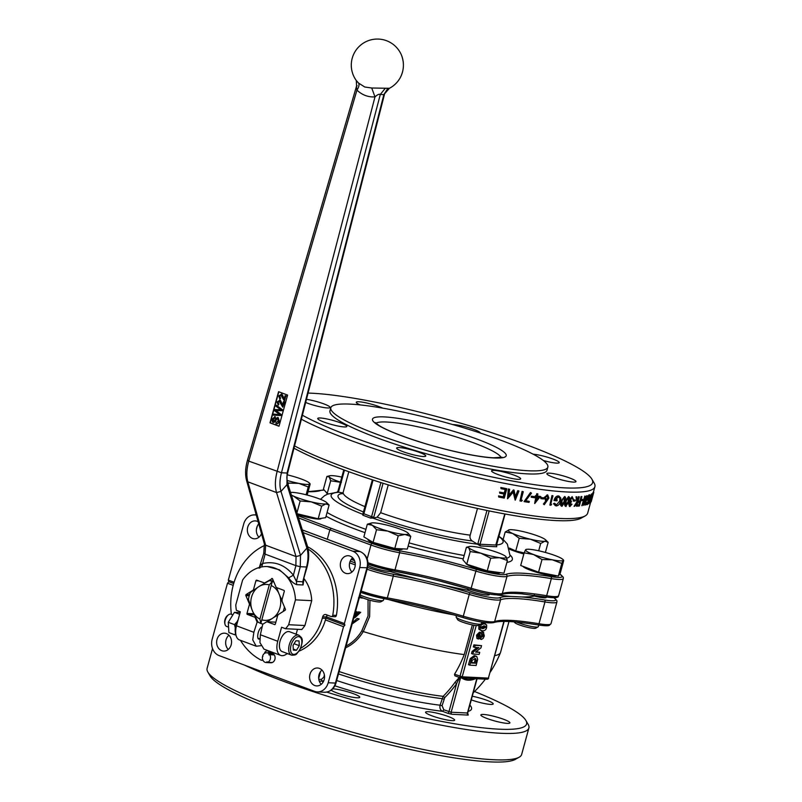 <?xml version="1.0" encoding="UTF-8"?>
<svg xmlns="http://www.w3.org/2000/svg" width="802" height="802" viewBox="0 0 802 802"><rect width="100%" height="100%" fill="white"/><g stroke="black" fill="none" stroke-linecap="round" stroke-linejoin="round"><path stroke-width="1.2" d="M590.703 502.052L587.666 513.16A163.057 23.198 -164.7 0 1 585.149 515.927A163.057 23.198 -164.7 0 1 457.511 501.06A163.057 23.198 -164.7 0 1 294.545 445.912M308.058 393.08A159.798 22.737 -164.7 0 1 526.954 444.94A159.798 22.737 -164.7 0 1 591.876 479.135L594.152 483.035A163.057 23.198 -164.7 0 1 594.904 486.694A163.057 23.198 -164.7 0 1 475.446 477.12A163.057 23.198 -164.7 0 1 301.372 419.235M589.29 500.448L591.525 493.892L592.016 494.052L590.132 502.904A163.057 23.198 -164.7 0 1 589.991 503.014L591.455 496.037L588.828 503.756A163.057 23.198 -164.7 0 1 588.638 503.846L588.838 501.771M589.991 503.014L590.162 499.877M587.756 498.724A163.057 23.198 15.3 0 0 588.026 498.633L588.227 499.766A163.057 23.198 -164.7 0 1 587.134 500.107C588.046 497.029 588.909 495.295 589.711 494.914L589.249 494.744C588.447 495.125 587.585 496.859 586.673 499.937L587.134 500.107M586.603 504.548L585.971 503.075L587.074 504.719C587.846 504.308 588.698 502.503 589.63 499.325L590.222 496.298L589.971 494.914L589.249 494.744M585.971 503.075L586.823 502.513L587.345 503.766L586.713 503.586M588.969 495.706C589.59 495.536 589.58 496.729 588.959 499.275L586.874 503.586M581.841 505.701L584.828 496.047A163.057 23.198 15.3 0 0 584.869 496.047L584.327 503.185L587.194 495.857A163.057 23.198 15.3 0 0 587.234 495.847L585.44 504.999A163.057 23.198 -164.7 0 1 585.179 505.07L586.493 498.353L583.736 505.38A163.057 23.198 -164.7 0 1 583.696 505.39L584.658 498.754L582.142 505.661A163.057 23.198 -164.7 0 1 581.841 505.701L585.29 496.227A163.057 23.198 15.3 0 0 585.33 496.217L584.828 496.047M584.638 501.039L586.733 495.676A163.057 23.198 15.3 0 0 586.773 495.666L586.733 495.676M585.179 505.07L585.49 500.909M583.696 505.39L583.856 500.969M583.054 499.546L582.593 499.365A163.057 23.198 15.3 0 1 581.219 499.536L581.42 500.669L581.681 499.706A163.057 23.198 15.3 0 0 583.054 499.546L582.793 500.498A163.057 23.198 -164.7 0 1 581.42 500.669M574.082 506.313L576.859 501.862L576.006 496.799A163.057 23.198 15.3 0 0 576.528 496.779L577.711 501.38L578.944 496.879A163.057 23.198 15.3 0 0 579.315 496.849L576.758 506.192A163.057 23.198 -164.7 0 1 576.397 506.212L577.37 502.653L574.633 506.293A163.057 23.198 -164.7 0 1 574.082 506.313L577.32 502.032L576.468 496.969A163.057 23.198 15.3 0 0 576.989 496.959M579.315 496.849L578.854 496.679A163.057 23.198 15.3 0 1 578.483 496.699L577.53 500.187M576.558 503.756L576.397 506.212M575.365 500.087L574.894 499.917A163.057 23.198 15.3 0 1 573.159 499.947L573.36 501.08L573.62 500.117A163.057 23.198 15.3 0 0 575.365 500.087L575.094 501.049A163.057 23.198 -164.7 0 1 573.36 501.08M555.295 499.586A163.057 23.198 15.3 0 0 556.809 499.716L557.009 500.849A163.057 23.198 -164.7 0 1 554.423 500.628C555.345 497.641 556.799 496.127 558.753 496.097L558.292 495.927C556.327 495.957 554.884 497.471 553.961 500.448L554.423 500.628M559.194 496.177L558.292 495.927M557.981 496.879C559.596 497.14 560.157 498.533 559.686 501.08L556.458 504.969L554.603 503.215L553.48 503.686L555.716 505.751M553.48 503.686L555.335 505.681M547.746 495.004L548.919 498.072L544.237 504.729L543.435 503.987L546.272 500.428M547.515 494.904L544.257 497.42L545.54 500.438M547.195 494.814L544.718 497.591L546.012 500.608L545.42 500.408M534.844 496.789L534.383 496.608A163.057 23.198 15.3 0 1 531.395 496.177L531.135 497.13L531.866 496.348A163.057 23.198 15.3 0 0 534.844 496.789L534.583 497.741A163.057 23.198 -164.7 0 1 531.606 497.3M524.067 501.621L530.493 492.538L531.465 493.21L525.581 500.869A163.057 23.198 15.3 0 0 529.31 501.45L529.049 502.403A163.057 23.198 -164.7 0 1 524.067 501.621L530.954 492.719M525.651 500.779A163.057 23.198 15.3 0 0 528.849 501.27L529.31 501.45M515.145 500.117L513.521 491.786L507.606 498.744A163.057 23.198 -164.7 0 1 507.486 498.724L508.789 489.15A163.057 23.198 15.3 0 0 509.641 489.31L508.699 496.197L513.881 490.092A163.057 23.198 15.3 0 0 514.062 490.122L515.486 497.451L518.182 490.854A163.057 23.198 15.3 0 0 518.974 490.994L515.255 500.137A163.057 23.198 -164.7 0 1 515.145 500.117L513.059 491.616M507.486 498.724L508.328 488.969A163.057 23.198 15.3 0 0 509.18 489.13L509.641 489.31M508.237 496.027L513.42 489.922A163.057 23.198 15.3 0 0 513.601 489.952L514.062 490.122M515.024 497.27L517.711 490.684A163.057 23.198 15.3 0 0 518.513 490.824L518.974 490.994M505.21 489.471L504.247 492.979A163.057 23.198 15.3 0 1 499.576 492.067L499.776 493.2L500.037 492.238A163.057 23.198 15.3 0 0 504.719 493.16L505.701 489.561A163.057 23.198 -164.7 0 1 501.019 488.649L501.28 487.686A163.057 23.198 15.3 0 0 506.824 488.769L504.268 498.112A163.057 23.198 -164.7 0 1 498.724 497.029L498.984 496.067A163.057 23.198 15.3 0 0 503.666 496.989L504.448 494.112A163.057 23.198 -164.7 0 1 499.776 493.2M506.824 488.769L506.363 488.598A163.057 23.198 15.3 0 1 500.819 487.516L501.019 488.649M503.967 494.022L503.205 496.819A163.057 23.198 15.3 0 1 498.523 495.897L498.724 497.029M522.062 491.436L522.533 491.606A163.057 23.198 15.3 0 0 523.295 491.736L522.824 491.566A163.057 23.198 15.3 0 1 522.062 491.436L519.977 500.949A163.057 23.198 -164.7 0 0 521.541 501.21L522.303 500.338L521.831 500.157A163.057 23.198 15.3 0 1 521.029 500.027M537.37 496.037A163.057 23.198 15.3 0 0 540.368 496.448L534.774 503.496A163.057 23.198 -164.7 0 1 534.633 503.476L536.398 497.009A163.057 23.198 -164.7 0 1 535.525 496.889L535.786 495.927A163.057 23.198 15.3 0 0 536.658 496.047L537.25 493.892A163.057 23.198 15.3 0 0 537.931 493.992L537.34 496.147A163.057 23.198 15.3 0 0 540.839 496.618M535.906 496.939L534.633 503.476M537.931 493.992L537.46 493.811A163.057 23.198 15.3 0 1 536.789 493.721L536.197 495.877A163.057 23.198 15.3 0 1 535.325 495.756L535.525 496.889M543.866 498.002L543.405 497.821A163.057 23.198 15.3 0 1 540.668 497.481L540.869 498.613L541.129 497.651A163.057 23.198 15.3 0 0 543.866 498.002L543.606 498.954A163.057 23.198 -164.7 0 1 540.869 498.613M551.946 495.586L552.408 495.756A163.057 23.198 15.3 0 0 552.989 495.816L552.528 495.646A163.057 23.198 15.3 0 1 551.946 495.586L549.861 505.1A163.057 23.198 -164.7 0 0 551.044 505.22L551.215 504.127A163.057 23.198 15.3 0 1 550.733 504.077M564.688 496.508L560.939 501.12C560.077 503.776 560.277 505.45 561.53 506.152M561.991 506.323L565.149 501.501C566.042 498.834 565.881 497.17 564.678 496.498L561.41 501.29C560.538 503.967 560.738 505.641 561.991 506.323L561.5 506.142M568.558 496.558L565.169 501.35C564.317 504.007 564.468 505.671 565.631 506.333L569.139 501.641C570.021 498.974 569.901 497.32 568.778 496.689L565.631 501.521C564.778 504.197 564.929 505.861 566.092 506.503M571.876 497.551L573.019 499.526A163.057 23.198 -164.7 0 0 573.43 499.526L572.147 496.588L569.641 499.586L569.791 502.052L568.688 503.967L569.45 506.413M569.781 505.481L569.6 504.147L571.515 501.681L570.844 501.471M571.094 504.017L571.555 504.197A163.057 23.198 15.3 0 0 571.976 504.197L571.515 504.017A163.057 23.198 15.3 0 1 571.094 504.017L569.711 505.45M568.688 503.967L569.44 506.413M581.921 496.659L581.46 496.478A163.057 23.198 15.3 0 1 581.119 496.518L579.876 501.06A163.057 23.198 15.3 0 1 578.332 501.19L578.533 502.313L578.793 501.36A163.057 23.198 15.3 0 0 580.337 501.24L581.58 496.689A163.057 23.198 15.3 0 0 581.921 496.659L579.365 505.992A163.057 23.198 -164.7 0 1 577.48 506.152L577.741 505.19A163.057 23.198 15.3 0 0 579.285 505.07L580.077 502.192A163.057 23.198 -164.7 0 1 578.533 502.313M579.555 502.242L578.823 504.899A163.057 23.198 15.3 0 1 577.28 505.019L577.48 506.152M593.029 492.558L593.49 492.739A163.057 23.198 15.3 0 0 593.781 492.298L593.32 492.127A163.057 23.198 15.3 0 1 593.029 492.558L591.445 496.799M266.675 652.778L271.276 652.998A4.892 4.07 92.8 0 1 273.803 654.242A4.892 4.07 92.8 0 1 274.324 654.933L269.723 654.703A9.524 0.932 174.4 0 0 268.84 654.803A9.524 5.203 -75.4 0 1 269.201 654.011A4.892 4.07 92.8 0 0 266.675 652.778A4.892 4.07 92.8 0 0 262.705 655.765A9.524 4.04 47.5 0 0 262.916 656.407A9.524 1.815 165.9 0 0 262.465 656.668A4.892 4.07 92.8 0 0 266.194 662.542L270.795 662.773A4.892 4.07 92.8 0 0 271.477 662.743L266.876 662.512A4.892 4.07 92.8 0 1 266.194 662.542M269.201 654.011L273.803 654.242M266.876 662.512A9.524 4.962 -63.7 0 1 266.946 661.74A9.524 3.388 37.6 0 0 267.647 662.302L272.249 662.532A4.892 4.07 92.8 0 1 271.477 662.743M269.723 654.703A4.892 4.07 92.8 0 1 267.647 662.302M274.324 654.933A4.892 4.07 92.8 0 1 272.249 662.532M274.254 652.978A50.546 42.065 -87.2 0 1 269.131 651.485L267.968 651.044A3.258 2.717 -87.2 0 0 267.277 650.903A3.258 2.717 -87.2 0 0 264.54 653.199M300.64 648.317A50.546 42.065 -87.2 0 0 322.304 618.192L322.685 616.788L326.294 616.969A3.258 2.717 92.8 0 1 326.344 616.818L344.389 623.575L344.86 625.179L343.537 626.693L328.208 682.733A13.043 10.857 92.8 0 1 317.241 691.895A13.043 10.857 92.8 0 1 314.484 691.324L219.076 655.585A13.043 10.857 92.8 0 1 212.169 639.274L227.497 583.224L228.831 581.721L228.349 580.117L234.104 582.272M307.617 546.733A61.965 51.569 92.8 0 1 336.369 615.415L332.76 615.234A1.634 1.353 92.8 0 1 331.005 616.477L326.113 614.643A3.258 2.717 -87.2 0 0 325.422 614.502A3.258 2.717 -87.2 0 0 322.685 616.788M332.76 615.234A61.965 51.569 -87.2 0 0 308.168 549.049M264.65 545.43A61.965 51.569 -87.2 0 0 231.407 614.302M240.46 640.327A61.965 51.569 -87.2 0 0 261.081 660.116A1.634 1.353 92.8 0 0 261.552 660.246L262.976 660.317M262.675 659.635A1.634 1.353 92.8 0 1 261.552 660.246M343.537 626.693L325.462 619.916A50.546 42.065 -87.2 0 0 325.913 618.372L326.294 616.969M269.352 651.565A3.258 2.717 -87.2 0 0 268.339 652.858M327.497 615.164A3.258 2.717 -87.2 0 0 326.344 616.818M336.369 615.415A1.634 1.353 92.8 0 1 334.965 616.728L331.346 616.548M325.462 619.916A50.546 42.065 92.8 0 1 299.096 651.104M288.088 653.81A50.546 42.065 92.8 0 1 286.745 653.891M233.212 585.37L227.497 583.224M319.427 668.397A8.972 7.469 92.8 0 1 324.419 678.482A8.972 7.469 92.8 0 1 316.64 685.91A8.972 7.469 92.8 0 1 309.622 676.587A8.972 7.469 92.8 0 1 317.522 667.996A8.972 7.469 92.8 0 1 319.427 668.397M226.435 633.57A8.972 7.469 92.8 0 1 231.427 643.655A8.972 7.469 92.8 0 1 223.648 651.084A8.972 7.469 92.8 0 1 216.64 641.76A8.972 7.469 92.8 0 1 224.54 633.169A8.972 7.469 92.8 0 1 226.435 633.57M481.781 622.081L481.31 623.816A13.043 1.855 -164.7 0 1 481.11 624.036A13.043 1.855 -164.7 0 1 470.914 622.853A13.043 1.855 -164.7 0 1 456.208 617.229A13.043 1.855 -164.7 0 1 456.148 616.928L456.498 615.665M489.451 594.061L489.31 594.593A13.043 1.855 -164.7 0 1 478.914 593.63A13.043 1.855 -164.7 0 1 468.318 590.332L467.245 588.488M456.208 617.229L457.611 619.615A11.048 1.574 15.3 0 0 467.797 623.796A11.048 1.574 15.3 0 0 478.694 625.39L481.11 624.036M480.909 553.21L470.213 551.565L468.769 547.756A19.569 2.787 15.3 0 0 480.909 553.21A19.569 2.787 15.3 0 0 499.516 557.691L490.704 558.192L480.909 553.21M468.769 547.756L466.423 547.275L469.28 546.563A19.569 2.787 15.3 0 0 468.769 547.756M505.831 556.558L507.405 560.518L499.516 557.691A19.569 2.787 15.3 0 0 505.972 556.708A19.569 2.787 15.3 0 0 505.831 556.558A19.569 2.787 15.3 0 0 493.832 551.245A19.569 2.787 15.3 0 0 475.235 546.774A19.569 2.787 15.3 0 0 469.28 546.563M490.704 558.192L487.245 570.844L503.947 573.179L507.405 560.518M487.245 570.844L466.744 564.217L470.213 551.565M466.744 564.217L462.965 559.926L466.423 547.275M500.338 572.668A17.935 2.556 -164.7 0 1 486.122 571.204A17.935 2.556 -164.7 0 1 465.802 563.144M538.754 625.069L538.322 626.643A13.043 1.855 -164.7 0 1 538.122 626.863A13.043 1.855 -164.7 0 1 536.057 627.064A13.043 1.855 -164.7 0 1 516.558 622.061M546.423 597.049L546.312 597.42A13.043 1.855 -164.7 0 1 544.047 597.841A13.043 1.855 -164.7 0 1 534.413 596.076L534.322 594.623M514.272 621.861L514.613 622.442A11.048 1.574 15.3 0 0 524.799 626.623A11.048 1.574 15.3 0 0 535.696 628.217L538.122 626.863M552.367 559.806L542.022 559.535L533.551 554.523A19.569 2.787 15.3 0 0 552.367 559.806A19.569 2.787 15.3 0 0 563.194 560.347L561.791 563.415L552.367 559.806M524.157 552.839L525.571 549.771A19.569 2.787 15.3 0 0 533.551 554.523L524.157 552.839L520.698 565.5L538.563 572.187L542.022 559.535M561.791 563.415L558.332 576.067L560.227 573.26L563.696 560.608L563.194 560.347A19.569 2.787 15.3 0 0 562.844 559.385A19.569 2.787 15.3 0 0 555.215 555.596A19.569 2.787 15.3 0 0 536.398 550.302A19.569 2.787 15.3 0 0 526.282 549.39A19.569 2.787 15.3 0 0 525.571 549.771L526.062 550.032M563.696 560.608L563.194 560.347M558.332 576.067L538.563 572.187M556.859 575.786A17.935 2.556 -164.7 0 1 554.302 575.936A17.935 2.556 -164.7 0 1 535.886 572.057A17.935 2.556 -164.7 0 1 522.924 566.332M545.591 539.826L548.147 542.332L544.879 541.23L540.688 543.465L530.413 539.215A19.569 2.787 15.3 0 0 544.879 541.23A19.569 2.787 15.3 0 0 545.591 539.826A19.569 2.787 15.3 0 0 541.601 537.51A19.569 2.787 15.3 0 0 523.846 531.776A19.569 2.787 15.3 0 0 509.38 529.761A19.569 2.787 15.3 0 0 509.029 529.831L509.019 529.831A19.569 2.787 15.3 0 0 512.658 533.48A19.569 2.787 15.3 0 0 530.413 539.215L519.215 538.292L512.658 533.48L505.19 531.997L509.38 529.761M545.39 552.448L548.147 542.332M538.693 550.784L540.688 543.465M524.127 552.969L515.746 550.954L509.37 548.077M515.746 550.954L519.215 538.292M503.145 539.475L505.19 531.997M523.856 553.961A17.935 2.556 -164.7 0 1 509.731 549.27M341.802 477.1A19.569 2.787 15.3 0 0 335.707 475.987A19.569 2.787 15.3 0 0 329.752 475.776A19.569 2.787 15.3 0 0 329.241 476.969L326.895 476.488L329.752 475.776M341.381 482.423L330.685 480.779L329.241 476.969A19.569 2.787 15.3 0 0 340.429 482.112M328.429 493.832L327.216 493.441L323.437 489.14L326.895 476.488M327.216 493.441L330.685 480.779M327.988 493.982A17.935 2.556 -164.7 0 1 326.274 492.368M307.166 495.055L310.143 484.167L309.652 483.907A19.569 2.787 15.3 0 0 309.301 482.944A19.569 2.787 15.3 0 0 301.672 479.155A19.569 2.787 15.3 0 0 287.236 474.824M310.143 484.167L309.652 483.907L308.249 486.974L298.815 483.365A19.569 2.787 15.3 0 0 309.652 483.907M286.996 480.408A19.569 2.787 15.3 0 0 298.815 483.365L288.479 483.095L287.317 482.202M288.068 484.598L288.479 483.095M306.113 494.784L308.249 486.974M326.554 502.513L329.111 505.019L325.843 503.917A19.569 2.787 15.3 0 0 326.554 502.513A19.569 2.787 15.3 0 0 322.554 500.197A19.569 2.787 15.3 0 0 304.81 494.463A19.569 2.787 15.3 0 0 290.535 492.418M291.357 495.034A19.569 2.787 15.3 0 0 293.622 496.157L291.457 495.365M311.366 501.892L300.169 500.979L293.622 496.157A19.569 2.787 15.3 0 0 311.366 501.892A19.569 2.787 15.3 0 0 325.843 503.917L321.652 506.152L311.366 501.892M296.94 512.789L300.169 500.979M329.111 505.019L325.652 517.671L318.193 518.804L297.251 513.761M318.193 518.804L321.652 506.152M321.171 518.353L321.131 518.483A17.935 2.556 -164.7 0 1 297.482 514.503M383.877 598.653L383.436 600.257A13.043 1.855 -164.7 0 1 383.236 600.477A13.043 1.855 -164.7 0 1 363.637 596.457A13.043 1.855 -164.7 0 1 360.088 594.924M392.048 570.382L389.962 571.465A13.043 1.855 -164.7 0 1 371.627 567.235A13.043 1.855 -164.7 0 1 367.928 565.621M359.757 596.107A11.048 1.574 15.3 0 0 370.053 600.277A11.048 1.574 15.3 0 0 380.82 601.821L383.236 600.477M372.379 525.31L367.316 524.227L371.406 523.004A19.569 2.787 15.3 0 0 372.379 525.31A19.569 2.787 15.3 0 0 387.847 531.104L376.529 529.721L372.379 525.31M408.088 533.129L410.764 536.438L404.97 534.463L398.253 535.826L387.847 531.104A19.569 2.787 15.3 0 0 404.97 534.463A19.569 2.787 15.3 0 0 407.957 532.999A19.569 2.787 15.3 0 0 406.614 532.027A19.569 2.787 15.3 0 0 391.145 526.232A19.569 2.787 15.3 0 0 374.023 522.874A19.569 2.787 15.3 0 0 371.406 523.004M410.764 536.438L407.306 549.099L394.795 548.478L398.253 535.826M394.795 548.478L373.07 542.373L376.529 529.721M373.07 542.373L363.857 536.889L367.316 524.227M402.564 548.859L402.544 548.969A17.935 2.556 -164.7 0 1 392.93 548.668A17.935 2.556 -164.7 0 1 375.306 543.746A17.935 2.556 -164.7 0 1 367.938 539.505L367.978 539.345M501.631 440.529A112.511 16.01 -164.7 0 1 547.846 467.125A112.511 16.01 -164.7 0 1 435.105 452.879A112.511 16.01 -164.7 0 1 330.805 407.757A112.511 16.01 -164.7 0 1 391.065 409.672A112.511 16.01 -164.7 0 1 501.631 440.529M470.844 589.59L470.794 589.59A110.876 15.769 -164.7 0 0 440.498 581.199L421.461 576.618A110.876 15.769 -164.7 0 0 394.043 571.074M522.663 593.861L513.631 593.4C507.766 593.31 503.666 593.711 501.34 594.593A1.634 1.584 -110.2 0 0 502.313 593.53A27.719 3.94 -164.7 0 1 470.954 588.187A109.252 15.539 15.3 0 0 394.995 569.881A27.719 3.94 -164.7 0 1 367.998 562.743M298.565 517.932L329.863 529.841L327.286 539.255M367.176 558.874L370.975 544.999L329.863 529.841L331.196 528.328L297.843 515.636M370.614 518.112L373.471 518.052L373.782 517.2L371.587 516.668L370.614 518.112L362.835 515.195L363.857 513.771L373.08 480.057M388.258 484.889L380.649 512.709L377.151 517.2L373.471 518.052M504.809 513.952L495.917 544.608M496.729 546.774L480.358 545.962L480.047 544.247L496.298 545.049L496.729 546.774L496.588 544.999L505.07 513.992M486.954 510.473L477.862 543.716L480.047 544.247L489.17 510.924M480.358 545.962L472.188 540.959C470.253 539.475 469.591 537.541 470.183 535.145L477.481 508.458M343.777 469.872L337.953 491.175L337.061 492.258L338.364 492.227L338.614 491.566L344.479 470.132M362.825 514.333L362.835 515.195L362.825 514.333A89.132 12.682 -164.7 0 1 338.795 492.268L338.364 492.227M477.37 544.167A89.132 12.682 -164.7 0 1 372.93 518.112M498.914 536.488A89.132 12.682 -164.7 0 1 496.598 544.969M549.48 473.15A15.088 2.145 -164.7 0 1 566.052 476.749A15.088 2.145 -164.7 0 1 575.956 481.601A15.088 2.145 -164.7 0 1 560.839 479.686A15.088 2.145 -164.7 0 1 546.864 473.641A15.088 2.145 -164.7 0 1 549.48 473.15M399.296 447.566A15.088 2.145 -164.7 0 1 415.867 451.165A15.088 2.145 -164.7 0 1 425.762 456.007A15.088 2.145 -164.7 0 1 410.654 454.102A15.088 2.145 -164.7 0 1 396.669 448.047A15.088 2.145 -164.7 0 1 399.296 447.566M306.464 399.326A15.088 2.145 -164.7 0 1 322.113 403.266A15.088 2.145 -164.7 0 1 330.093 407.476A15.088 2.145 -164.7 0 1 321.111 407.035A15.088 2.145 -164.7 0 1 305.652 402.474M452.819 424.599A15.088 2.145 -164.7 0 1 453.812 424.619A15.088 2.145 -164.7 0 1 470.333 428.208A15.088 2.145 -164.7 0 1 480.288 433.05M360.188 404.91A15.088 2.145 -164.7 0 1 356.278 402.253A15.088 2.145 -164.7 0 1 358.905 401.772A15.088 2.145 -164.7 0 1 382.734 408.148M320.349 417.992A15.088 2.145 -164.7 0 1 336.92 421.601A15.088 2.145 -164.7 0 1 346.825 426.443A15.088 2.145 -164.7 0 1 331.707 424.529A15.088 2.145 -164.7 0 1 317.732 418.484A15.088 2.145 -164.7 0 1 320.349 417.992M494.202 470.403A15.088 2.145 -164.7 0 1 510.774 474.012A15.088 2.145 -164.7 0 1 520.678 478.854A15.088 2.145 -164.7 0 1 505.561 476.939A15.088 2.145 -164.7 0 1 491.576 470.894A15.088 2.145 -164.7 0 1 494.202 470.403M533.17 454.203A15.088 2.145 -164.7 0 1 549.651 457.892A15.088 2.145 -164.7 0 1 559.225 462.634A15.088 2.145 -164.7 0 1 543.335 460.498M342.935 492.919L338.795 492.268M585.149 515.927L581.199 518.122A159.798 22.737 -164.7 0 1 453.661 502.964A159.798 22.737 -164.7 0 1 293.963 448.198M547.846 467.125L547.004 470.243A112.511 16.01 -164.7 0 1 434.253 455.997A112.511 16.01 -164.7 0 1 329.953 410.865L330.805 407.757M591.876 479.135A159.798 22.737 -164.7 0 1 483.736 475.175A159.798 22.737 -164.7 0 1 302.394 415.225M497.12 594.974A138.596 19.719 15.3 0 0 510.724 596.417L521.811 596.969A138.596 19.719 15.3 0 0 534.413 596.076M389.962 571.465A138.596 19.719 15.3 0 0 420.609 579.726L439.646 584.307A138.596 19.719 15.3 0 0 468.318 590.332M351.176 559.395A138.596 19.719 15.3 0 0 354.464 560.498M258.735 523.856A8.972 7.469 -87.2 0 0 258.966 537.2M352.669 557.771A8.972 7.469 -87.2 0 0 351.958 572.026M321.953 670.051A8.972 7.469 -87.2 0 0 321.241 684.307M228.961 635.224A8.972 7.469 -87.2 0 0 228.249 649.48M261.492 533.691A8.972 7.469 92.8 0 1 254.364 538.804A8.972 7.469 92.8 0 1 247.357 529.48A8.972 7.469 92.8 0 1 255.257 520.889A8.972 7.469 92.8 0 1 257.151 521.28A8.972 7.469 92.8 0 1 258.144 521.751M350.143 556.117A8.972 7.469 92.8 0 1 355.136 566.202A8.972 7.469 92.8 0 1 347.356 573.63A8.972 7.469 92.8 0 1 340.339 564.307A8.972 7.469 92.8 0 1 348.238 555.716A8.972 7.469 92.8 0 1 350.143 556.117M233.723 583.545L228.831 581.721M344.86 625.179L325.983 618.101M303.196 532.628L352.81 551.215A13.043 10.857 92.8 0 1 359.717 567.535L344.389 623.575M228.349 580.117L243.688 524.067A13.043 10.857 92.8 0 1 254.645 514.904A13.043 10.857 92.8 0 1 256.289 515.135M326.745 692.106A159.798 22.737 15.3 0 0 525.861 720.437A159.798 22.737 15.3 0 0 474.533 691.514M428.188 711.705A15.088 2.145 -164.7 0 1 444.759 715.314A15.088 2.145 -164.7 0 1 454.664 720.156A15.088 2.145 -164.7 0 1 439.546 718.241A15.088 2.145 -164.7 0 1 425.571 712.196A15.088 2.145 -164.7 0 1 428.188 711.705M472.268 696.236A15.088 2.145 -164.7 0 1 493.21 703.925A15.088 2.145 -164.7 0 1 471.275 699.885M483.476 714.452A15.088 2.145 -164.7 0 1 500.047 718.051A15.088 2.145 -164.7 0 1 509.942 722.893A15.088 2.145 -164.7 0 1 494.834 720.988A15.088 2.145 -164.7 0 1 480.849 714.933A15.088 2.145 -164.7 0 1 483.476 714.452M332.72 688.848A15.088 2.145 -164.7 0 1 333.281 688.858A15.088 2.145 -164.7 0 1 349.852 692.467A15.088 2.145 -164.7 0 1 359.757 697.309A15.088 2.145 -164.7 0 1 346.915 695.996A15.088 2.145 -164.7 0 1 331.196 690.181M467.345 714.191L468.147 714.542L467.686 712.998L451.145 712.246L443.837 709.81L442.514 711.314L447.626 713.229L452.007 714.291L468.258 715.093L468.017 714.432M443.837 709.81L442.072 705.71L440.067 705.199C439.516 708.136 440.338 710.181 442.514 711.314A102.726 14.616 15.3 0 1 334.895 685.81M442.072 705.71L444.729 697.61L443.125 696.337L440.067 705.199A97.834 13.915 15.3 0 1 336.67 680.527M444.729 697.61A116.851 97.242 -87.2 0 0 456.659 683.565L454.884 682.492A115.237 95.909 92.8 0 1 443.125 696.337A98.586 14.025 15.3 0 1 339.126 671.545M459.255 677.449L454.884 682.492M447.626 713.229A1.634 0.872 -69.5 0 0 448.95 711.725L456.659 683.565C457.982 680.477 459.335 678.352 460.739 677.189M476.779 679.755L477.23 678.773M319.326 681.309L323.757 680.818M494.814 655.615A115.769 16.471 15.3 0 0 500.468 652.648A115.769 16.471 15.3 0 0 500.558 652.377L508.999 621.52M503.897 621.4L488.388 678.111L462.203 676.808L454.523 674.231L454.854 675.775L460.218 677.78M473.992 625.199L460.007 676.286A1.634 0.872 110.5 0 0 460.338 677.86L454.854 675.775M454.523 674.231A113.814 94.726 -87.2 0 0 464.228 654.592L472.348 624.888M345.622 647.805A45.022 37.473 -87.2 0 0 363.246 631.565L363.296 631.585A115.769 16.471 15.3 0 0 464.228 654.592M368.048 599.706L368.058 616.006L361.782 630.873L363.246 631.565M363.296 631.585L369.622 616.638L369.943 600.247M323.276 681.83A102.726 14.616 15.3 0 1 322.214 681.459L321.351 679.414L318.785 679.294M362.273 597.63L358.444 597.851M352.629 622.563L357.131 618.452L359.206 618.974L353.221 622.943L352.549 622.482M355.617 611.244L356.299 611.695A45.654 37.995 92.8 0 1 355.406 616.517L354.374 615.816M356.499 615.294L358.604 611.816L360.7 612.347L359.908 612.307L356.218 616.558A45.654 37.995 -87.2 0 0 357.111 611.736M352.148 623.946L359.206 618.974M358.424 618.933L357.131 618.452M353.973 617.249L354.805 617.781L360.7 612.347M356.299 611.695L355.567 611.425M359.908 612.307L358.604 611.816M471.556 659.013L469.761 665.159L476.117 665.48L477.661 659.334L476.779 656.517L475.526 656.116L471.556 659.013L470.273 658.532L474.233 655.625L475.496 656.026M476.779 656.517L474.233 655.625M474.834 658.392L476.408 660.196L475.656 663.204L471.436 662.993L472.278 660.176L475.676 658.542M471.556 662.582L474.363 662.723L475.125 659.715L476.408 660.196M475.125 659.715L474.884 658.392M470.273 658.532L468.468 664.678L469.761 665.159M474.363 662.723L475.656 663.204M473.38 651.906L472.799 654.051L479.165 654.372L479.726 652.317L475.546 652.106L480.939 647.876L481.541 645.66L475.175 645.339L474.614 647.394L478.884 647.605L473.38 651.906L472.097 651.414L477.09 647.515M476.047 651.715L479.726 652.317M472.097 651.414L471.506 653.57L472.799 654.051M475.175 645.339L473.892 644.858L473.33 646.913L474.614 647.394M473.892 644.858L481.541 645.66M477.802 635.665L478.543 639.044L480.278 637.55L481.39 639.465L483.195 638.352L484.328 635.886L483.315 632.237L481.24 634.031L480.348 632.447L477.802 635.665L476.508 635.184L479.516 632.136M476.508 635.184L476.949 638.502L478.543 639.044M480.107 638.983L481.39 639.465M483.706 632.317L482.022 631.755L483.706 632.317M478.884 636.948L478.774 635.685L479.887 634.432L480.298 635.785L479.015 637.019M481.491 637.249L481.28 635.806L482.694 634.322L483.335 635.876L481.661 637.339M477.882 636.567L479.085 634.963M480.558 636.898L482.052 635.395L481.4 633.841M480.629 632.517L482.022 631.755M484.368 623.715L481.481 624.658L480.137 627.124L480.107 629.64L482.403 630.843C484.739 630.843 486.152 629.71 486.634 627.445L486.664 624.928L483.075 623.234L485.561 623.946M481.15 627.174L483.766 625.921L485.29 626.212L485.621 627.395L483.015 628.648L481.481 628.347L481.15 627.174M481.22 628.126L484.328 626.913L483.997 625.73M481.21 630.623L478.824 629.159L478.844 626.643L480.187 624.177M481.421 623.435L483.075 623.234M212.53 648.557L207.096 668.407A163.057 23.198 15.3 0 0 207.848 672.066L210.124 675.976A159.798 22.737 15.3 0 0 275.046 710.161A159.798 22.737 15.3 0 0 515.195 759.424L519.135 757.228A163.057 23.198 15.3 0 0 521.651 754.461L528.889 727.995A163.057 23.198 15.3 0 0 528.137 724.336L525.861 720.437M207.848 672.066A163.057 23.198 15.3 0 0 274.083 706.953A163.057 23.198 15.3 0 0 519.135 757.228M244.41 665.079A163.057 23.198 15.3 0 0 281.332 680.487A163.057 23.198 15.3 0 0 441.561 725.219A163.057 23.198 15.3 0 0 528.889 727.995M281.542 394.213L278.725 395.957L279.888 399.175L280.239 398.223L279.367 396.228L280.89 395.175L284.439 401.08L285.863 395.937L285.101 395.657L284.048 399.466L283.226 397.501C282.053 394.624 281.362 393.531 281.181 394.203L281.542 394.213C281.733 393.541 282.414 394.644 283.587 397.521L284.409 399.486M275.908 423.707C277.141 424.218 278.174 423.386 279.006 421.2L277.863 417.601L275.928 418.333L274.154 421.301L273.492 421.391L273.021 419.235L274.996 416.779L272.259 418.995C272.058 421.361 272.399 422.504 273.281 422.403L274.986 421.822L276.51 419.195L277.662 418.624L278.224 420.97L276.109 422.714L275.908 423.707L276.64 423.817M278.224 417.621L277.402 417.501L278.224 417.621L279.367 421.22C278.535 423.406 277.502 424.238 276.269 423.727M274.484 417.742L275.146 417.812L273.382 419.245L273.853 421.411M275.357 416.799L274.515 416.689L275.357 416.799L275.146 417.812M273.281 422.403L273.873 422.494M280.449 415.526L280.75 414.464L275.597 410.464L281.783 410.714L282.063 409.702L276.199 405.16L275.918 406.203L281.021 409.882L274.996 409.521L274.655 410.774L279.697 414.674L273.733 414.113L273.442 415.175L280.81 415.536L280.75 414.464M275.597 410.464L276.78 410.514L275.958 410.484L281.111 414.474M279.066 409.652L278.565 409.632M279.868 400.258L277.051 402.002L278.214 405.221L278.565 404.268L277.692 402.273L279.216 401.221L282.775 407.125L284.199 401.982L283.437 401.702L282.374 405.511L281.552 403.546C280.379 400.669 279.697 399.576 279.507 400.248L279.868 400.258C280.058 399.586 280.74 400.689 281.923 403.566L282.735 405.531M281.251 395.196L279.728 396.238L280.6 398.243L279.888 399.175M284.439 401.08L285.863 395.937M285.101 395.657L286.224 395.957M274.986 421.822L273.642 422.423M276.51 419.195L275.347 421.842M278.023 418.644L276.87 419.215M278.926 409.652L281.382 409.902M273.733 414.113L280.058 414.694M281.783 410.714L275.958 410.484M282.063 409.702L282.144 410.734M276.199 405.16L282.424 409.722M283.437 401.702L284.56 402.002L282.775 407.125M278.214 405.221L278.565 404.268M279.577 401.241L278.053 402.283L278.926 404.288M228.53 614.803L227.598 615.485A5.273 2.827 110.5 0 0 224.74 623.114L224.991 624.237A6.526 3.499 -69.5 0 1 228.53 614.803A6.526 3.499 -69.5 0 1 230.545 614.071A6.526 3.499 -69.5 0 1 231.126 614.192L232.319 614.643M279.036 426.143L270.254 422.854L278.835 391.807M387.747 88.581L383.857 94.626L389.391 88.3L371.717 87.999L364.74 87.007L358.584 83.087L356.499 80.781A26.085 26.085 0 0 1 386.524 40.712A26.085 26.085 0 0 1 401.431 55.047A22.596 18.807 92.8 0 1 400.318 77.563C404.018 70.225 404.398 62.716 401.431 55.047M227.818 626.883L226.555 626.402A6.526 3.499 -69.5 0 1 224.991 624.237M357.171 85.794C356.379 85.343 356.299 86.786 356.94 90.125C362.223 95.057 368.238 97.303 374.995 96.892L277.071 471.716C275.016 479.706 274.835 486.654 276.55 492.568L296.028 556.578L265.632 545.2L264.379 543.967L246.595 480.598C245.031 474.664 245.312 467.907 247.447 460.338L356.599 85.924L356.288 80.491M358.584 83.087C359.476 84.691 358.925 87.037 356.94 90.125L248.77 461.12C246.585 469.06 246.274 475.957 247.838 481.822L246.595 480.598M385.15 88.451L380.298 94.446C379.105 93.854 377.341 94.676 374.995 96.892L371.717 87.999M278.585 391.707L287.607 395.085L279.006 426.223L269.983 422.844L278.585 391.707M287.637 472.919C287.327 476.348 286.194 474.894 287.467 482.694L286.936 484.649L287.066 473.05L281.452 472.769L380.298 94.446L383.857 94.626L287.066 473.05L287.637 472.919L384.399 94.626M240.119 612.527L234.435 612.337L228.269 622.292L228.891 632.577L235.126 634.913L235.477 632.908M294.073 643.715L299.306 645.68L296.469 650.272L293.342 650.111L293.051 645.369L295.898 640.778L299.026 640.928L299.306 645.68M293.281 649.079L296.469 650.272M264.379 543.967L263.758 553.33L259.096 568.157M264.319 553.24L265.091 554.112L295.888 565.651L296.028 556.578L300.489 555.405L281.001 491.405C279.477 486.112 279.627 479.907 281.452 472.769L248.77 461.12L247.998 460.238M235.948 635.024L235.126 634.913M235.307 627.906L234.505 624.618L228.269 622.292M234.505 624.618L237.101 621.7M239.638 614.292L234.435 612.337M261.773 566.924L265.091 554.112L265.632 545.2L247.838 481.822L276.55 492.568L281.001 491.405L286.936 484.649L306.915 548.087L300.489 555.405L300.279 566.703L295.888 565.651L293.402 575.174C284.86 564.748 274.505 560.879 262.344 563.535C260.139 565.611 259.377 567.044 260.059 567.846M296.419 581.46L293.402 575.174L288.64 577.841C291.106 581.31 293.793 583.575 296.69 584.648L296.419 581.46L300.279 566.703L306.544 567.014L302.765 581.781L296.419 581.46M307.116 566.874L302.765 581.781L303.046 584.969L303.848 579.686M238.164 619.675A12.07 6.466 110.5 0 0 235.738 633.791M298.865 635.214C301.331 637.72 304.75 638.001 299.577 650.362L296.79 653.69C296.219 654.853 294.424 655.304 291.437 655.064L282.154 651.585A10.596 5.674 -69.5 0 1 280.55 639.665A10.596 5.674 -69.5 0 1 289.582 631.735L298.865 635.214A10.596 5.674 110.5 0 0 297.923 635.014A10.596 5.674 110.5 0 0 289.532 643.986A10.596 5.674 110.5 0 0 291.437 655.064A10.596 5.674 110.5 0 0 292.379 655.254M274.835 624.608L266.825 621.72L262.745 624.267L260.369 634.753L277.743 641.259L281.572 627.244L285.512 628.718A35.869 29.854 -87.2 0 0 288.66 624.718L295.457 599.866A35.869 29.854 -87.2 0 0 267.407 566.563L279.437 569.811L288.64 577.841M269.282 584.858L272.329 581.42L260.83 623.455L259.918 619.074L269.282 584.858A17.985 14.967 -87.2 0 0 259.988 585.951L258.104 587.124A17.985 14.967 -87.2 0 0 251.948 609.64L252.891 611.876A17.985 14.967 -87.2 0 0 259.918 619.074M273.933 582.122A22.015 18.316 -87.2 0 0 272.329 581.42L260.83 623.455A22.015 18.316 -87.2 0 0 263.016 624.096M262.174 626.783C257.973 628.457 256.149 639.775 259.267 639.094M277.743 641.259A14.677 7.86 110.5 0 0 280.72 655.404A14.677 7.86 110.5 0 0 287.246 653.49M297.482 629.309L296.149 634.192M285.512 628.718L301.763 629.52A35.869 29.854 92.8 0 0 304.91 625.53L288.66 624.718M295.457 599.866L311.717 600.668L304.91 625.53M267.407 566.563A35.869 29.854 -87.2 0 0 242.605 580.067L235.798 604.929A35.869 29.854 -87.2 0 0 236.379 610.322L240.319 611.796L236.49 625.801L253.853 632.307L257.121 622.162L255.076 617.319L247.407 614.452L254.234 614.783M304.088 578.733A35.869 29.854 92.8 0 1 311.717 600.668M260.77 645.71L256.229 646.232L239.467 639.946A14.677 7.86 -69.5 0 1 236.49 625.801M256.229 646.232L252.75 639.886L253.853 632.307M260.369 634.753L259.928 642.582L263.948 649.119L280.72 655.404M253.753 613.761L246.976 613.43A0.812 0.682 -87.2 0 0 247.407 614.452M246.976 613.43L249.512 604.177L245.883 595.605L249.211 595.766M249.552 594.673L246.184 594.503A0.812 0.682 -87.2 0 0 245.883 595.605M246.184 594.503L253.392 589.991L255.918 580.738L258.565 580.869M272.329 581.42A22.015 18.316 -87.2 0 0 269.352 580.628L264.861 583.094L256.78 580.197A0.812 0.682 -87.2 0 0 255.918 580.738M264.439 583.074L272.329 578.593M274.484 624.588A0.812 0.682 -87.2 0 0 275.337 624.056L277.873 614.803L285.081 610.282A0.812 0.682 -87.2 0 0 285.382 609.189L281.753 600.608L284.289 591.355A0.812 0.682 -87.2 0 0 283.848 590.342L276.189 587.465L272.56 578.894A0.812 0.682 -87.2 0 0 271.647 578.553M251.948 609.64L248.46 599.505A22.015 18.316 -87.2 0 1 250.364 592.518L258.104 587.124M252.891 611.876L258.013 622.081A22.015 18.316 -87.2 0 0 260.83 623.455M264.861 583.094L259.988 585.951M275.858 622.172L267.236 621.74L273.422 617.68A17.985 14.967 -87.2 0 0 279.577 595.164L278.635 592.929A17.985 14.967 -87.2 0 0 271.607 585.721M278.635 592.929L276.61 587.495M262.244 619.946A17.985 14.967 -87.2 0 0 271.537 618.853M273.422 617.68L278.294 614.823M283.136 611.505A22.015 18.316 -87.2 0 0 284.439 606.964M282.174 600.638L279.577 595.164M269.352 580.628L273.382 580.828M257.121 622.162L258.244 622.222M523.295 491.736L520.999 500.117A163.057 23.198 15.3 0 0 522.303 500.338M522.533 491.606L519.977 500.949M539.285 497.41A163.057 23.198 -164.7 0 1 537.079 497.1L535.967 501.16L539.285 497.41M536.237 500.157L538.733 497.33M544.237 504.729L543.896 504.157L546.733 500.598L546.012 500.608M547.365 495.947L548.327 497.962L546.403 499.666L545.36 497.621L547.154 495.837M546.894 495.776L547.866 497.791L546.092 499.586M552.989 495.816L550.693 504.197A163.057 23.198 15.3 0 0 551.676 504.298M552.408 495.756L549.861 505.1M556.177 505.922C558.172 505.851 559.676 504.298 560.668 501.25L560.829 498.052L558.974 496.077M559.686 501.08L556.458 504.969L555.565 504.689M557.28 499.897A163.057 23.198 15.3 0 1 555.245 499.716L558.513 496.999M558.453 497.05C560.057 497.31 560.628 498.714 560.147 501.25M553.941 503.856L554.603 503.215M561.941 505.25L561.911 501.33L562.763 498.994L564.397 497.461L564.668 501.481L562.242 505.36L561.621 505.15M563.936 497.29L564.207 501.31L561.771 505.19M566.072 505.44L566.102 501.551L566.944 499.205L568.508 497.641L568.688 501.631L566.342 505.551L565.741 505.34M568.037 497.471L568.217 501.461L565.881 505.37M569.911 506.583L571.976 504.197M569.791 502.052L569.159 504.137M569.48 501.25L570.252 502.222M569.641 499.586L569.941 501.42M572.147 496.588L570.102 499.756M572.538 498.062L573.019 499.526M572.347 497.721L572.999 498.232L572.347 497.721L570.563 499.686L571.515 501.681L570.573 501.4M571.555 504.197L570.172 505.631L569.49 505.41M586.372 504.548L587.074 504.719M587.044 503.656L588.959 499.275M588.488 498.814A163.057 23.198 15.3 0 1 587.635 499.085L589.169 495.706M589.43 495.887C590.051 495.716 590.051 496.899 589.43 499.445M586.432 503.255L586.823 502.513M588.638 503.846L591.986 494.062M591.234 497.801L591.044 501.922L590.362 501.862M593.49 492.739L591.625 497.952M593.781 492.298L591.224 501.641A163.057 23.198 -164.7 0 1 591.044 501.922M591.094 500.819L591.345 500.909A163.057 23.198 15.3 0 0 591.405 500.809L593.44 493.38A163.057 23.198 -164.7 0 1 593.34 493.551L591.104 501.07M322.304 618.192L325.913 618.372M423.015 576.989L393.892 571.064L368.028 564.207A26.085 3.709 15.3 0 0 393.742 571.014A1.634 0.892 -80.1 0 0 393.892 571.064A1.634 0.892 -80.1 0 0 394.995 569.881L399.677 552.758A1.634 0.892 -80.1 0 0 399.286 550.784A26.085 3.709 -164.7 0 1 372.268 543.475L331.196 528.328M352.078 558.312L353.572 558.854M501.09 457.521A65.223 9.283 15.3 0 0 474.383 443.125A65.223 9.283 15.3 0 0 375.948 423.286M477.701 439.346A69.303 9.855 15.3 0 0 372.689 418.714A69.303 9.855 15.3 0 0 467.596 454.263A69.303 9.855 15.3 0 0 477.701 439.346M439.035 580.848L470.794 589.59L476.378 569.35A110.876 15.769 15.3 0 0 399.286 550.784M545.37 596.848A1.634 0.942 -80.5 0 0 545.53 596.899A1.634 0.942 -80.5 0 0 546.663 595.726A109.252 15.539 15.3 0 0 502.313 593.53L506.994 576.397A1.634 1.584 -110.2 0 0 505.892 574.382A26.085 3.709 -164.7 0 1 476.378 569.35M372.268 543.475A1.634 0.842 -69.8 0 0 370.975 544.999A27.719 3.94 15.3 0 0 399.677 552.758A109.252 15.539 -164.7 0 1 475.636 571.054A27.719 3.94 15.3 0 0 506.994 576.397A109.252 15.539 -164.7 0 1 551.345 578.603A27.719 3.94 15.3 0 0 563.325 578.553L558.633 595.686A27.719 3.94 -164.7 0 1 546.663 595.726L551.345 578.603A1.634 0.942 -80.5 0 0 550.904 576.608A110.876 15.769 15.3 0 0 505.892 574.382M559.676 574.082A26.085 3.709 -164.7 0 1 550.904 576.608M308.098 491.656L319.818 490.453A1.634 1.584 69.8 0 1 320.81 490.433A26.085 3.709 -164.7 0 1 324.309 490.142M308.078 491.726A110.876 15.769 15.3 0 0 320.81 490.433M510.122 555.054A102.646 14.606 -164.7 0 1 506.884 562.423M463.265 558.834A102.646 14.606 -164.7 0 1 408.118 546.112M365.01 532.668A102.646 14.606 -164.7 0 1 326.053 516.197M380.91 482.583L371.587 516.668L363.857 513.771M373.782 517.2L383.065 483.265M477.862 543.716L477.731 544.428M498.964 536.317L503.024 539.365L507.345 544.097L510.042 555.636A99.398 14.145 -164.7 0 1 506.794 558.202M464.178 555.495A99.398 14.145 -164.7 0 1 409.01 542.864M365.912 529.37A99.398 14.145 -164.7 0 1 327.076 512.468M472.188 540.959A82.305 11.709 -164.7 0 1 377.151 517.2M363.557 512.017A82.305 11.709 -164.7 0 1 342.594 493.41M470.183 535.145A78.265 11.138 -164.7 0 1 380.649 512.709M365.02 506.674A78.265 11.138 -164.7 0 1 343.186 492.268L342.133 493.832M553.831 597.761A26.085 3.709 -164.7 0 1 544.518 599.966A110.876 15.769 15.3 0 0 521.811 596.969M510.724 596.417A110.876 15.769 15.3 0 0 499.506 597.731A26.085 3.709 -164.7 0 1 469.992 592.698A110.876 15.769 15.3 0 0 439.646 584.307M355.136 562.864L350.233 561.059M420.609 579.726A110.876 15.769 15.3 0 0 392.89 574.132A26.085 3.709 -164.7 0 1 367.597 567.445M302.354 529.972L360.038 551.576A13.043 10.857 92.8 0 1 366.945 567.886L335.426 683.093L328.208 682.733M335.998 682.983C334.063 688.978 330.223 692.066 324.469 692.256A13.043 10.857 92.8 0 0 335.426 683.093L335.998 682.983L367.506 567.786L359.717 567.535M360.639 551.826A3.258 1.744 110.5 0 0 360.329 551.636A3.258 1.744 110.5 0 0 360.038 551.576L352.81 551.215M386.384 599.094A110.876 15.769 -164.7 0 1 463.105 617.59M367.105 569.25A27.719 3.94 15.3 0 0 393.291 576.117L387.326 597.911A1.634 0.892 99.9 0 1 386.223 599.094L360.78 592.377A26.085 3.709 15.3 0 0 386.083 599.044A1.634 0.892 99.9 0 0 386.223 599.094C410.153 603.325 435.787 609.5 463.135 617.62L463.175 617.61M468.107 711.444A102.726 14.616 15.3 0 0 469.852 705.068M476.779 678.753L467.396 713.058A1.634 1.353 -87.2 0 0 468.258 715.093M460.538 677.921L451.145 712.246A1.634 1.353 -87.2 0 0 452.007 714.291M443.877 699.113L441.862 698.602A97.834 13.915 15.3 0 1 338.474 673.931M461.782 678.001A41.002 21.965 110.5 0 0 475.536 678.692M474.553 678.642A40.431 21.664 -69.5 0 1 462.934 678.061M387.957 599.395A115.769 16.471 15.3 0 0 453.812 614.893M488.669 678.061A1.634 1.634 0 0 1 487.014 679.254A1.634 1.353 92.8 0 0 488.388 678.111L504.167 621.4M361.782 630.873A44.03 36.641 92.8 0 1 346.093 646.051M324.539 676.467L321.351 679.414M324.399 674.993L324.008 676.397M361.391 597.991L363.376 598.091M349.642 562.844L355.256 564.909M469.992 592.698L469.25 594.412A109.252 15.539 -164.7 0 0 393.291 576.117A1.634 0.892 -80.1 0 0 392.89 574.132M544.518 599.966A1.634 0.942 -80.5 0 1 544.959 601.951A109.252 15.539 -164.7 0 0 500.608 599.756L494.644 621.55A27.719 3.94 -164.7 0 1 463.285 616.207L469.25 594.412A27.719 3.94 15.3 0 0 500.608 599.756A1.634 1.584 -110.2 0 0 499.506 597.731M361.151 591.044A27.719 3.94 -164.7 0 0 387.326 597.911A109.252 15.539 15.3 0 1 463.285 616.207L463.135 617.62C477.992 621.951 488.167 623.615 493.681 622.613A1.634 1.584 69.8 0 0 494.644 621.55A109.252 15.539 15.3 0 1 538.994 623.745L544.959 601.951A27.719 3.94 15.3 0 0 556.939 601.911L550.974 623.705A27.719 3.94 -164.7 0 1 538.994 623.745A1.634 0.942 99.5 0 1 537.861 624.918A1.634 0.942 99.5 0 1 537.701 624.868M318.675 678.472L320.589 671.485M487.014 679.254L460.829 677.961A1.634 1.634 0 0 1 460.338 677.86A1.634 0.872 110.5 0 0 460.488 677.89A1.634 1.353 92.8 0 0 462.203 676.808L476.238 625.5M469.581 660.617L470.864 661.099M474.814 661.069L476.107 661.55M479.015 635.304L480.298 635.785M482.052 635.395L483.335 635.876M484.328 626.913L485.621 627.395M478.824 629.159L480.107 629.64M478.844 626.643L480.137 627.124M480.588 624.327L481.481 624.658M481.731 628.167L483.015 628.648M257.332 526.032L256.429 529.35M307.447 546.152C309.221 552.207 309.111 559.124 307.106 566.894L306.544 567.014C308.379 559.746 308.499 553.44 306.915 548.087L307.447 546.152L287.477 482.714M298.605 636.648A9.293 4.982 -69.5 0 1 299.427 650.181A9.293 4.982 -69.5 0 1 290.514 649.74A9.293 4.982 -69.5 0 1 298.605 636.648M296.69 584.648L303.046 584.969M594.904 486.694L593.41 492.157M562.844 559.385L563.565 560.097M309.301 482.944L310.023 483.656M375.266 422.544L378.885 425.411C390.053 432.679 424.769 444.679 454.754 451.456C470.985 455.175 483.837 457.28 493.32 457.792L502.052 457.23M352.058 558.322L353.592 558.894M501.34 594.593C495.837 595.595 485.661 593.931 470.794 589.59M521.3 593.791L545.53 596.899C561.941 599.365 557.53 595.254 558.633 595.686M559.716 574.021L563.265 577.199L563.325 578.553M319.818 490.453L324.259 490.082M372.369 479.817L362.745 514.433M337.401 492.207L327.637 494.122L324.529 495.706L320.499 499.325M348.81 471.716L343.186 492.268M324.469 692.256L317.241 691.895M256.249 514.984L254.645 514.904M302.334 529.911L360.329 551.636C366.604 554.834 369 560.217 367.506 567.786M473.21 692.808A116.581 116.581 0 0 0 485.35 679.174M490.293 672.136A116.581 116.581 0 0 0 500.468 652.648M467.686 712.998L477.05 678.763M553.992 597.761L556.869 600.548L556.939 601.911M493.681 622.613C499.997 620.427 514.724 621.199 537.861 624.918C548.217 626.472 549.099 625.4 549.25 625.38L550.974 623.705M354.805 617.781L353.923 617.45M476.328 656.267L475.045 655.785M255.878 513.671L255.527 514.954M389.391 88.3A26.085 26.085 0 0 0 400.318 77.563M259.788 638.853L258.264 638.282"/></g></svg>
